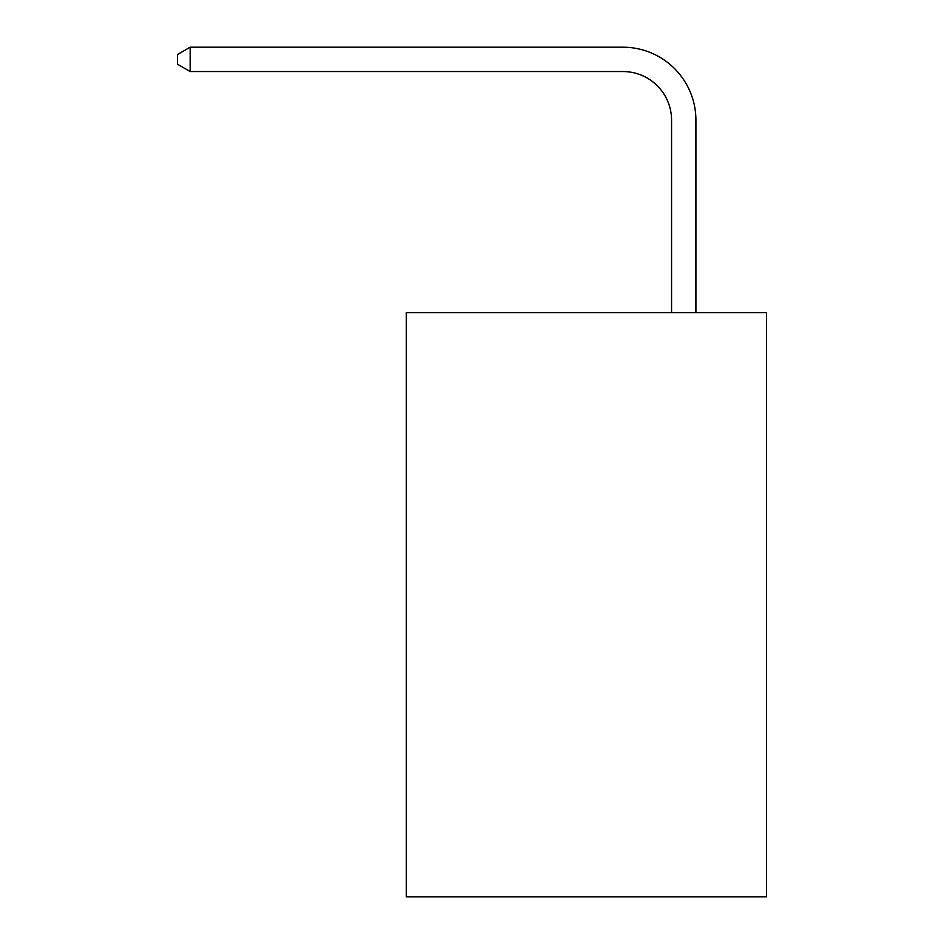 <?xml version="1.0" encoding="UTF-8"?>
<svg xmlns="http://www.w3.org/2000/svg" width="944" height="944" viewBox="0 0 944 944"><rect width="100%" height="100%" fill="white"/><g stroke="black" fill="none" stroke-linecap="round" stroke-linejoin="round"><path stroke-width="1.42" d="M766.493 312.676L766.493 896.8L406.286 896.8L406.286 312.676L766.493 312.676M671.573 312.676L671.573 120.218A48.675 48.675 0 0 0 622.898 71.543L190.169 71.543L177.507 64.239L177.507 54.504L190.169 47.2L622.898 47.2A73.018 73.018 0 0 1 695.917 120.218L695.917 312.676M671.573 120.218A48.675 48.675 0 0 0 622.898 71.543A48.675 48.675 0 0 1 671.573 120.218A48.675 48.675 0 0 0 622.898 71.543A48.675 48.675 0 0 1 671.573 120.218A48.675 48.675 0 0 0 622.898 71.543A48.675 48.675 0 0 1 671.573 120.218A48.675 48.675 0 0 0 622.898 71.543A48.675 48.675 0 0 1 671.573 120.218A48.675 48.675 0 0 0 622.898 71.543A48.675 48.675 0 0 1 671.573 120.218A48.675 48.675 0 0 0 622.898 71.543A48.675 48.675 0 0 1 671.573 120.218A48.675 48.675 0 0 0 622.898 71.543A48.675 48.675 0 0 1 671.573 120.218A48.675 48.675 0 0 0 622.898 71.543A48.675 48.675 0 0 1 671.573 120.218A48.675 48.675 0 0 0 622.898 71.543A48.675 48.675 0 0 1 671.573 120.218A48.675 48.675 0 0 0 622.898 71.543A48.675 48.675 0 0 1 671.573 120.218A48.675 48.675 0 0 0 622.898 71.543A48.675 48.675 0 0 1 671.573 120.218A48.675 48.675 0 0 0 622.898 71.543A48.675 48.675 0 0 1 671.573 120.218A48.675 48.675 0 0 0 622.898 71.543A48.675 48.675 0 0 1 671.573 120.218A48.675 48.675 0 0 0 622.898 71.543A48.675 48.675 0 0 1 671.573 120.218A48.675 48.675 0 0 0 622.898 71.543A48.675 48.675 0 0 1 671.573 120.218A48.675 48.675 0 0 0 622.898 71.543A48.675 48.675 0 0 1 671.573 120.218A48.675 48.675 0 0 0 622.898 71.543A48.675 48.675 0 0 1 671.573 120.218A48.675 48.675 0 0 0 622.898 71.543M190.169 71.543L190.169 47.2L622.898 47.2"/></g></svg>
